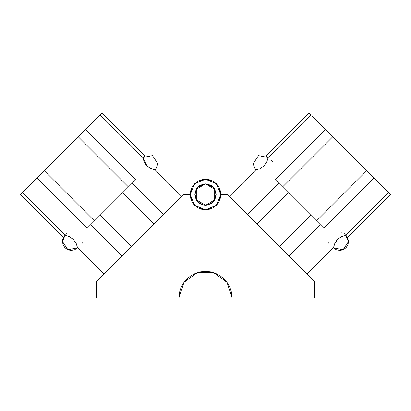 <?xml version="1.0" encoding="UTF-8"?>
<svg xmlns="http://www.w3.org/2000/svg" width="411" height="411" viewBox="0 0 411 411"><rect width="100%" height="100%" fill="white"/><g stroke="black" fill="none" stroke-linecap="round" stroke-linejoin="round"><path stroke-width="0.62" d="M213.987 207.247L218.22 203.013L218.986 201.739L220.794 194.526L218.986 187.318L218.215 186.034L213.987 181.806L212.713 181.046L205.5 179.237L198.287 181.046L194.686 183.717L192.014 187.318L190.206 194.526L194.686 183.717L205.5 179.237L216.314 183.717L220.794 194.526L227.442 194.526L314.677 281.761L314.677 297.975L232.097 297.975L231.588 292.786L230.073 287.798L227.617 283.2L224.308 279.167L220.275 275.858L215.677 273.402L210.689 271.887L205.5 271.378L200.311 271.887L195.323 273.402L190.725 275.858L186.692 279.167L183.383 283.2L180.927 287.798L179.412 292.786L178.903 297.975L96.323 297.975L96.323 281.761L183.558 194.526L190.206 194.526L190.504 197.511L191.372 200.378L192.785 203.024L194.686 205.341L197.003 207.242L199.648 208.654L202.515 209.528L205.5 209.821L208.485 209.528L211.352 208.654L213.997 207.242L216.314 205.341L218.215 203.024L219.628 200.378L220.496 197.511L220.794 194.526L227.442 194.526L314.677 281.761L314.677 297.975L232.097 297.975L227.021 282.342L213.72 272.678L197.28 272.678L183.979 282.342L178.903 297.975L96.323 297.975L96.323 281.761L183.558 194.526L190.206 194.526L192.014 201.739M197.013 181.806L192.78 186.039L192.014 187.318L190.868 190.088L190.206 194.526L194.686 205.341L205.5 209.821L216.314 205.341L220.794 194.526L220.132 190.088L218.986 187.318M204.817 205.146L205.5 205.166L196.283 199.849L196.283 189.209L205.495 183.887L197.974 187.01L194.86 194.531L197.979 202.053L203.728 205.017L205.151 205.161M204.303 205.099L203.758 205.027M204.067 205.074L203.805 205.032M337.58 239.459L334.734 243.595L333.398 247.818L332.812 247.175L333.398 247.818L334.734 243.595L336.429 240.769L338.89 238.308L341.711 236.618L345.939 235.282L348.533 241.55L343.062 249.739L333.398 247.818L336.193 249.708M339.558 250.417L342.409 249.98M343.694 249.451L346.011 247.741M347.891 244.864L348.533 241.56M267.761 157.13L268.193 157.536L266.857 161.759L264.016 165.895L259.886 168.736L255.657 170.077L229.323 196.412L255.657 170.077L253.058 163.809L258.534 155.615L268.193 157.536L310.829 114.905L308.949 113.025L266.025 155.944L266.79 156.396L266.292 156.093M266.96 156.509L266.585 156.262M266.688 156.329L266.025 155.944L308.949 113.025L310.829 114.905L268.193 157.536L258.534 155.615L253.058 163.809L255.657 170.077M266.477 156.201L266.179 156.031M267.746 157.115L268.193 157.541L267.741 157.115L268.193 157.536L266.857 161.759L264.016 165.895M267.309 156.761L267.782 157.151M275.272 179.664L325.43 129.506L311.815 115.892L332.72 136.801L282.568 186.959L281.545 185.936L275.272 179.664L325.43 129.506L332.72 136.801L282.568 186.959L316.516 220.907L366.674 170.755L332.72 136.801L373.969 178.045L323.811 228.203L316.516 220.907L366.674 170.755L369.443 173.519L373.969 178.045L323.811 228.203L276.367 180.758M247.401 214.485L278.75 183.142L247.401 214.485M142.807 157.536L100.171 114.905L102.051 113.025L144.975 155.944L102.051 113.025L100.171 114.905L142.807 157.536L146.984 165.895L151.114 168.736L155.332 170.077L181.677 196.412L155.343 170.077L157.942 163.809L155.343 170.077L149.702 167.996L145.838 164.59L144.143 161.759L142.807 157.536L152.466 155.615L157.942 163.809L152.466 155.615L142.807 157.536L144.061 158.79M144.384 156.283L144.975 155.944M65.056 235.287L65.539 234.835L65.061 235.282L69.289 236.618L73.425 239.464L69.289 236.618L65.061 235.282L62.467 241.55L65.061 235.282L63.905 236.705M63.623 237.168L62.636 239.819L62.467 241.545L67.938 249.739L77.602 247.818L67.938 249.739L62.467 241.55L63.14 244.941L65.061 247.818L67.938 249.739L71.329 250.417L74.725 249.739L78.188 247.175L74.807 249.708M207.118 205.043L206.697 205.099M207.195 205.032L213.021 202.053L216.14 194.531L213.026 187.01L205.505 183.887L214.717 189.209L214.717 199.849L205.844 205.161M204.514 205.12L204.026 205.063M206.486 205.12L206.974 205.063M134.633 180.758L128.432 186.959L78.28 136.801L100.171 114.905L22.451 192.631M135.728 179.664L85.57 129.506L135.728 179.664L128.432 186.959L78.28 136.801L44.326 170.755L94.484 220.907L87.189 228.203L37.031 178.045L44.326 170.755L94.484 220.907L128.432 186.959L87.189 228.203L37.031 178.045L20.55 194.526L63.469 237.45M87.189 228.203L88.283 227.108M82.072 243.353L83.243 242.177M66.577 233.767L65.924 234.419M62.467 241.55L63.109 244.864M64.989 247.741L67.306 249.451M68.591 249.98L71.437 250.417M80.027 243.286L80.109 242.803M143.68 156.771L143.203 157.166M153.976 224.108L122.627 192.759L153.976 224.108M132.25 183.142L163.599 214.485L132.25 183.142M100.284 215.102L131.633 246.451L100.284 215.102M122.01 256.074L90.667 224.725L122.01 256.074M144.374 156.288L144.816 156.031M65.061 235.282L22.43 192.646L20.55 194.526M63.659 237.106L63.813 236.849M73.42 239.459L76.266 243.595L77.602 247.818L103.937 274.152M154.089 168.823L155.343 170.077M347.495 237.383L348.533 241.55L343.062 249.739L333.398 247.818L336.275 249.739L339.666 250.417L343.062 249.739L345.939 247.818L347.86 244.941L348.533 241.55L345.461 234.835L346.971 236.52M279.367 246.451L310.716 215.102L279.367 246.451M288.373 192.759L257.024 224.108L288.373 192.759M347.084 236.695L347.531 237.45L390.45 194.526L373.969 178.045L388.549 192.631M320.333 224.725L288.99 256.074L320.333 224.725M347.346 237.121L348.204 239.151M272.585 161.929L270.916 160.259M341.407 232.857L340.919 232.77M345.076 234.419L344.423 233.767M327.757 242.177L328.928 243.353M322.717 227.108L323.811 228.203M390.45 194.526L388.57 192.646L345.939 235.282M215.934 196.602L216.14 194.526L215.934 196.602L214.347 200.44L211.413 203.373L207.576 204.966L205.5 205.166M207.576 184.092L205.5 183.887L207.576 184.092L211.413 185.68L214.347 188.618L215.934 192.451L216.14 194.526M195.066 192.456L194.86 194.526L195.066 192.451L196.653 188.618L199.587 185.68L203.424 184.092L205.5 183.887M205.849 205.161L206.178 205.146M218.215 186.034L216.314 183.717L213.997 181.816L211.352 180.398L208.485 179.53L204 179.309L201.061 179.895L198.292 181.04M192.78 203.013L197.013 207.247L198.287 208.012L205.5 209.821L212.708 208.012M190.868 198.965L191.372 200.378M209.939 209.163L211.352 208.654M220.132 190.088L219.628 188.675M201.061 179.895L199.648 180.398M203.424 204.966L199.587 203.373L196.653 200.44L195.066 196.602L194.86 194.526M333.398 247.818L307.063 274.152L333.398 247.818"/></g></svg>
